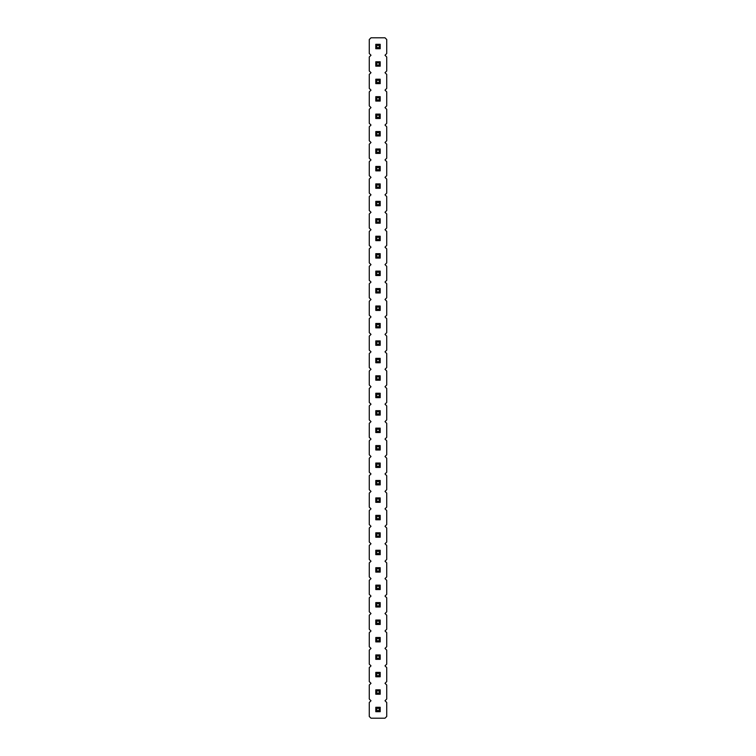 <?xml version="1.0" encoding="UTF-8"?>
<svg xmlns="http://www.w3.org/2000/svg" width="756" height="756" viewBox="0 0 756 756"><rect width="100%" height="100%" fill="white"/><g stroke="black" fill="none" stroke-linecap="round" stroke-linejoin="round"><path stroke-width="0.57" stroke-dasharray="3.78 2.83" d="M385.002 700.755L386.722 699.035L386.722 685.021L385.002 683.311L386.722 681.591L386.722 667.576L385.002 665.866L386.722 664.146L386.722 650.132L385.002 648.412L386.722 646.701L386.722 632.687L385.002 630.967L386.722 629.257L386.722 615.242L385.002 613.522L386.722 611.802L386.722 597.798L385.002 596.078L386.722 594.358L386.722 580.343L385.002 578.633L386.722 576.913L386.722 562.899L385.002 561.188L386.722 559.468L386.722 545.454L385.002 543.734L386.722 542.024L386.722 528.009L385.002 526.289L386.722 524.579L386.722 510.565L385.002 508.845L386.722 507.125L386.722 493.12L385.002 491.4L386.722 489.68L386.722 475.675L385.002 473.955L386.722 472.235L386.722 458.221L385.002 456.511L386.722 454.791L386.722 440.776L385.002 439.066L386.722 437.346L386.722 423.332L385.002 421.612L386.722 419.901L386.722 405.887L385.002 404.167L386.722 402.457L386.722 388.442L385.002 386.722L386.722 385.002L386.722 370.998L385.002 369.278L386.722 367.558L386.722 353.543L385.002 351.833L386.722 350.113L386.722 336.099L385.002 334.388L386.722 332.668L386.722 318.654L385.002 316.934L386.722 315.224L386.722 301.209L385.002 299.489L386.722 297.779L386.722 283.765L385.002 282.045L386.722 280.325L386.722 266.32L385.002 264.6L386.722 262.88L386.722 248.875L385.002 247.155L386.722 245.435L386.722 231.421L385.002 229.711L386.722 227.991L386.722 213.976L385.002 212.266L386.722 210.546L386.722 196.532L385.002 194.812L386.722 193.101L386.722 179.087L385.002 177.367L386.722 175.657L386.722 161.642L385.002 159.922L386.722 158.202L386.722 144.198L385.002 142.478L386.722 140.758L386.722 126.743L385.002 125.033L386.722 123.313L386.722 109.299L385.002 107.588L386.722 105.868L386.722 91.854L385.002 90.134L386.722 88.424L386.722 74.409L385.002 72.689L386.722 70.979L386.722 56.965L385.002 55.245L386.722 53.525L386.722 39.52L385.002 37.8L370.998 37.8L369.278 39.52L369.278 53.525L370.998 55.245L369.278 56.965L369.278 70.979L370.998 72.689L369.278 74.409L369.278 88.424L370.998 90.134L369.278 91.854L369.278 105.868L370.998 107.588L369.278 109.299L369.278 123.313L370.998 125.033L369.278 126.743L369.278 140.758L370.998 142.478L369.278 144.198L369.278 158.202L370.998 159.922L369.278 161.642L369.278 175.657L370.998 177.367L369.278 179.087L369.278 193.101L370.998 194.812L369.278 196.532L369.278 210.546L370.998 212.266L369.278 213.976L369.278 227.991L370.998 229.711L369.278 231.421L369.278 245.435L370.998 247.155L369.278 248.875L369.278 262.88L370.998 264.6L369.278 266.32L369.278 280.325L370.998 282.045L369.278 283.765L369.278 297.779L370.998 299.489L369.278 301.209L369.278 315.224L370.998 316.934L369.278 318.654L369.278 332.668L370.998 334.388L369.278 336.099L369.278 350.113L370.998 351.833L369.278 353.543L369.278 367.558L370.998 369.278L369.278 370.998L369.278 385.002L370.998 386.722L369.278 388.442L369.278 402.457L370.998 404.167L369.278 405.887L369.278 419.901L370.998 421.612L369.278 423.332L369.278 437.346L370.998 439.066L369.278 440.776L369.278 454.791L370.998 456.511L369.278 458.221L369.278 472.235L370.998 473.955L369.278 475.675L369.278 489.68L370.998 491.4L369.278 493.12L369.278 507.125L370.998 508.845L369.278 510.565L369.278 524.579L370.998 526.289L369.278 528.009L369.278 542.024L370.998 543.734L369.278 545.454L369.278 559.468L370.998 561.188L369.278 562.899L369.278 576.913L370.998 578.633L369.278 580.343L369.278 594.358L370.998 596.078L369.278 597.798L369.278 611.802L370.998 613.522L369.278 615.242L369.278 629.257L370.998 630.967L369.278 632.687L369.278 646.701L370.998 648.412L369.278 650.132L369.278 664.146L370.998 665.866L369.278 667.576L369.278 681.591L370.998 683.311L369.278 685.021L369.278 699.035L370.998 700.755L369.278 702.475L369.278 716.48L370.998 718.2L385.002 718.2L386.722 716.48L386.722 702.475L385.002 700.755M375.798 323.464L375.798 327.858L380.202 327.858L380.202 323.464L375.798 323.464L380.202 323.464L380.202 327.858L375.798 327.858L375.798 323.464L375.798 327.858L380.202 327.858L380.202 323.464L375.798 323.464L376.828 324.494L376.828 326.828L379.172 326.828L379.172 324.494L376.828 324.494M380.202 345.303L380.202 340.909L375.798 340.909L375.798 345.303L380.202 345.303L375.798 345.303L375.798 340.909L380.202 340.909L380.202 345.303L380.202 340.909L375.798 340.909L375.798 345.303L380.202 345.303L379.172 344.273L379.172 341.939L376.828 341.939L376.828 344.273L379.172 344.273M375.798 380.202L380.202 380.202L380.202 375.798L375.798 375.798L375.798 380.202L375.798 375.798L380.202 375.798L380.202 380.202L375.798 380.202L380.202 380.202L380.202 375.798L375.798 375.798L375.798 380.202L376.828 379.172L379.172 379.172L379.172 376.828L376.828 376.828L376.828 379.172M380.202 358.353L375.798 358.353L375.798 362.748L380.202 362.748L380.202 358.353L380.202 362.748L375.798 362.748L375.798 358.353L380.202 358.353L375.798 358.353L375.798 362.748L380.202 362.748L380.202 358.353L379.172 359.383L376.828 359.383L376.828 361.718L379.172 361.718L379.172 359.383M380.202 397.647L380.202 393.252L375.798 393.252L375.798 397.647L380.202 397.647L375.798 397.647L375.798 393.252L380.202 393.252L380.202 397.647L380.202 393.252L375.798 393.252L375.798 397.647L380.202 397.647L379.172 396.616L379.172 394.282L376.828 394.282L376.828 396.616L379.172 396.616M380.202 480.476L375.798 480.476L375.798 484.88L380.202 484.88L380.202 480.476L380.202 484.88L375.798 484.88L375.798 480.476L380.202 480.476L375.798 480.476L375.798 484.88L380.202 484.88L380.202 480.476L379.172 481.506L376.828 481.506L376.828 483.84L379.172 483.84L379.172 481.506M380.202 467.425L380.202 463.031L375.798 463.031L375.798 467.425L380.202 467.425L375.798 467.425L375.798 463.031L380.202 463.031L380.202 467.425L380.202 463.031L375.798 463.031L375.798 467.425L380.202 467.425L379.172 466.395L379.172 464.061L376.828 464.061L376.828 466.395L379.172 466.395M375.798 428.142L375.798 432.536L380.202 432.536L380.202 428.142L375.798 428.142L380.202 428.142L380.202 432.536L375.798 432.536L375.798 428.142L375.798 432.536L380.202 432.536L380.202 428.142L375.798 428.142L376.828 429.172L376.828 431.506L379.172 431.506L379.172 429.172L376.828 429.172M375.798 449.981L380.202 449.981L380.202 445.586L375.798 445.586L375.798 449.981L375.798 445.586L380.202 445.586L380.202 449.981L375.798 449.981L380.202 449.981L380.202 445.586L375.798 445.586L375.798 449.981L376.828 448.951L379.172 448.951L379.172 446.616L376.828 446.616L376.828 448.951M375.798 410.697L375.798 415.091L380.202 415.091L380.202 410.697L375.798 410.697L380.202 410.697L380.202 415.091L375.798 415.091L375.798 410.697L375.798 415.091L380.202 415.091L380.202 410.697L375.798 410.697L376.828 411.727L376.828 414.061L379.172 414.061L379.172 411.727L376.828 411.727M375.798 676.781L380.202 676.781L380.202 672.386L375.798 672.386L375.798 676.781L375.798 672.386L380.202 672.386L380.202 676.781L375.798 676.781L380.202 676.781L380.202 672.386L375.798 672.386L375.798 676.781L376.828 675.751L379.172 675.751L379.172 673.416L376.828 673.416L376.828 675.751M375.798 654.942L375.798 659.336L380.202 659.336L380.202 654.942L375.798 654.942L380.202 654.942L380.202 659.336L375.798 659.336L375.798 654.942L375.798 659.336L380.202 659.336L380.202 654.942L375.798 654.942L376.828 655.972L376.828 658.306L379.172 658.306L379.172 655.972L376.828 655.972M375.798 620.052L375.798 624.447L380.202 624.447L380.202 620.052L375.798 620.052L380.202 620.052L380.202 624.447L375.798 624.447L375.798 620.052L375.798 624.447L380.202 624.447L380.202 620.052L375.798 620.052L376.828 621.082L376.828 623.417L379.172 623.417L379.172 621.082L376.828 621.082M380.202 637.497L375.798 637.497L375.798 641.891L380.202 641.891L380.202 637.497L380.202 641.891L375.798 641.891L375.798 637.497L380.202 637.497L375.798 637.497L375.798 641.891L380.202 641.891L380.202 637.497L379.172 638.527L376.828 638.527L376.828 640.861L379.172 640.861L379.172 638.527M375.798 602.598L375.798 607.002L380.202 607.002L380.202 602.598L375.798 602.598L380.202 602.598L380.202 607.002L375.798 607.002L375.798 602.598L375.798 607.002L380.202 607.002L380.202 602.598L375.798 602.598L376.828 603.628L376.828 605.972L379.172 605.972L379.172 603.628L376.828 603.628M375.798 502.324L380.202 502.324L380.202 497.92L375.798 497.92L375.798 502.324L375.798 497.92L380.202 497.92L380.202 502.324L375.798 502.324L380.202 502.324L380.202 497.92L375.798 497.92L375.798 502.324L376.828 501.294L379.172 501.294L379.172 498.96L376.828 498.96L376.828 501.294M380.202 519.769L380.202 515.375L375.798 515.375L375.798 519.769L380.202 519.769L375.798 519.769L375.798 515.375L380.202 515.375L380.202 519.769L380.202 515.375L375.798 515.375L375.798 519.769L380.202 519.769L379.172 518.739L379.172 516.405L376.828 516.405L376.828 518.739L379.172 518.739M375.798 537.214L380.202 537.214L380.202 532.819L375.798 532.819L375.798 537.214L375.798 532.819L380.202 532.819L380.202 537.214L375.798 537.214L380.202 537.214L380.202 532.819L375.798 532.819L375.798 537.214L376.828 536.184L379.172 536.184L379.172 533.849L376.828 533.849L376.828 536.184M380.202 589.548L380.202 585.153L375.798 585.153L375.798 589.548L380.202 589.548L375.798 589.548L375.798 585.153L380.202 585.153L380.202 589.548L380.202 585.153L375.798 585.153L375.798 589.548L380.202 589.548L379.172 588.518L379.172 586.183L376.828 586.183L376.828 588.518L379.172 588.518M375.798 567.709L375.798 572.103L380.202 572.103L380.202 567.709L375.798 567.709L380.202 567.709L380.202 572.103L375.798 572.103L375.798 567.709L375.798 572.103L380.202 572.103L380.202 567.709L375.798 567.709L376.828 568.739L376.828 571.073L379.172 571.073L379.172 568.739L376.828 568.739M375.798 554.658L380.202 554.658L380.202 550.264L375.798 550.264L375.798 554.658L375.798 550.264L380.202 550.264L380.202 554.658L375.798 554.658L380.202 554.658L380.202 550.264L375.798 550.264L375.798 554.658L376.828 553.628L379.172 553.628L379.172 551.294L376.828 551.294L376.828 553.628M375.798 689.831L375.798 694.225L380.202 694.225L380.202 689.831L375.798 689.831L380.202 689.831L380.202 694.225L375.798 694.225L375.798 689.831L375.798 694.225L380.202 694.225L380.202 689.831L375.798 689.831L376.828 690.861L376.828 693.195L379.172 693.195L379.172 690.861L376.828 690.861M375.798 183.897L375.798 188.291L380.202 188.291L380.202 183.897L375.798 183.897L380.202 183.897L380.202 188.291L375.798 188.291L375.798 183.897L375.798 188.291L380.202 188.291L380.202 183.897L375.798 183.897L376.828 184.927L376.828 187.261L379.172 187.261L379.172 184.927L376.828 184.927M375.798 205.736L380.202 205.736L380.202 201.342L375.798 201.342L375.798 205.736L375.798 201.342L380.202 201.342L380.202 205.736L375.798 205.736L380.202 205.736L380.202 201.342L375.798 201.342L375.798 205.736L376.828 204.706L379.172 204.706L379.172 202.372L376.828 202.372L376.828 204.706M375.798 223.181L380.202 223.181L380.202 218.786L375.798 218.786L375.798 223.181L375.798 218.786L380.202 218.786L380.202 223.181L375.798 223.181L380.202 223.181L380.202 218.786L375.798 218.786L375.798 223.181L376.828 222.151L379.172 222.151L379.172 219.816L376.828 219.816L376.828 222.151M375.798 240.625L380.202 240.625L380.202 236.231L375.798 236.231L375.798 240.625L375.798 236.231L380.202 236.231L380.202 240.625L375.798 240.625L380.202 240.625L380.202 236.231L375.798 236.231L375.798 240.625L376.828 239.595L379.172 239.595L379.172 237.261L376.828 237.261L376.828 239.595M380.202 288.575L375.798 288.575L375.798 292.969L380.202 292.969L380.202 288.575L380.202 292.969L375.798 292.969L375.798 288.575L380.202 288.575L375.798 288.575L375.798 292.969L380.202 292.969L380.202 288.575L379.172 289.605L376.828 289.605L376.828 291.939L379.172 291.939L379.172 289.605M380.202 271.12L375.798 271.12L375.798 275.524L380.202 275.524L380.202 271.12L380.202 275.524L375.798 275.524L375.798 271.12L380.202 271.12L375.798 271.12L375.798 275.524L380.202 275.524L380.202 271.12L379.172 272.16L376.828 272.16L376.828 274.494L379.172 274.494L379.172 272.16M380.202 253.676L375.798 253.676L375.798 258.079L380.202 258.079L380.202 253.676L380.202 258.079L375.798 258.079L375.798 253.676L380.202 253.676L375.798 253.676L375.798 258.079L380.202 258.079L380.202 253.676L379.172 254.706L376.828 254.706L376.828 257.04L379.172 257.04L379.172 254.706M380.202 310.414L380.202 306.019L375.798 306.019L375.798 310.414L380.202 310.414L375.798 310.414L375.798 306.019L380.202 306.019L380.202 310.414L380.202 306.019L375.798 306.019L375.798 310.414L380.202 310.414L379.172 309.384L379.172 307.049L376.828 307.049L376.828 309.384L379.172 309.384M375.798 711.679L380.202 711.679L380.202 707.276L375.798 707.276L375.798 711.679L375.798 707.276L380.202 707.276L380.202 711.679L375.798 711.679L380.202 711.679L380.202 707.276L375.798 707.276L375.798 711.679L376.828 710.64L379.172 710.64L379.172 708.306L376.828 708.306L376.828 710.64M375.798 153.402L380.202 153.402L380.202 148.998L375.798 148.998L375.798 153.402L375.798 148.998L380.202 148.998L380.202 153.402L375.798 153.402L380.202 153.402L380.202 148.998L375.798 148.998L375.798 153.402L376.828 152.372L379.172 152.372L379.172 150.028L376.828 150.028L376.828 152.372M380.202 170.847L380.202 166.452L375.798 166.452L375.798 170.847L380.202 170.847L375.798 170.847L375.798 166.452L380.202 166.452L380.202 170.847L380.202 166.452L375.798 166.452L375.798 170.847L380.202 170.847L379.172 169.816L379.172 167.482L376.828 167.482L376.828 169.816L379.172 169.816M375.798 48.724L380.202 48.724L380.202 44.32L375.798 44.32L375.798 48.724L375.798 44.32L380.202 44.32L380.202 48.724L375.798 48.724L380.202 48.724L380.202 44.32L375.798 44.32L375.798 48.724L376.828 47.694L379.172 47.694L379.172 45.36L376.828 45.36L376.828 47.694M380.202 61.775L375.798 61.775L375.798 66.169L380.202 66.169L380.202 61.775L380.202 66.169L375.798 66.169L375.798 61.775L380.202 61.775L375.798 61.775L375.798 66.169L380.202 66.169L380.202 61.775L379.172 62.805L376.828 62.805L376.828 65.139L379.172 65.139L379.172 62.805M380.202 79.219L375.798 79.219L375.798 83.614L380.202 83.614L380.202 79.219L380.202 83.614L375.798 83.614L375.798 79.219L380.202 79.219L375.798 79.219L375.798 83.614L380.202 83.614L380.202 79.219L379.172 80.249L376.828 80.249L376.828 82.584L379.172 82.584L379.172 80.249M375.798 131.553L375.798 135.948L380.202 135.948L380.202 131.553L375.798 131.553L380.202 131.553L380.202 135.948L375.798 135.948L375.798 131.553L375.798 135.948L380.202 135.948L380.202 131.553L375.798 131.553L376.828 132.584L376.828 134.918L379.172 134.918L379.172 132.584L376.828 132.584M375.798 114.109L375.798 118.503L380.202 118.503L380.202 114.109L375.798 114.109L380.202 114.109L380.202 118.503L375.798 118.503L375.798 114.109L375.798 118.503L380.202 118.503L380.202 114.109L375.798 114.109L376.828 115.139L376.828 117.473L379.172 117.473L379.172 115.139L376.828 115.139M375.798 101.058L380.202 101.058L380.202 96.664L375.798 96.664L375.798 101.058L375.798 96.664L380.202 96.664L380.202 101.058L375.798 101.058L380.202 101.058L380.202 96.664L375.798 96.664L375.798 101.058L376.828 100.028L379.172 100.028L379.172 97.694L376.828 97.694L376.828 100.028M375.798 327.858L376.828 326.828M380.202 323.464L379.172 324.494M380.202 327.858L379.172 326.828M380.202 340.909L379.172 341.939M375.798 345.303L376.828 344.273M375.798 340.909L376.828 341.939M380.202 380.202L379.172 379.172M375.798 375.798L376.828 376.828M380.202 375.798L379.172 376.828M375.798 358.353L376.828 359.383M380.202 362.748L379.172 361.718M375.798 362.748L376.828 361.718M380.202 393.252L379.172 394.282M375.798 397.647L376.828 396.616M375.798 393.252L376.828 394.282M375.798 480.476L376.828 481.506M380.202 484.88L379.172 483.84M375.798 484.88L376.828 483.84M380.202 463.031L379.172 464.061M375.798 467.425L376.828 466.395M375.798 463.031L376.828 464.061M375.798 432.536L376.828 431.506M380.202 428.142L379.172 429.172M380.202 432.536L379.172 431.506M380.202 449.981L379.172 448.951M375.798 445.586L376.828 446.616M380.202 445.586L379.172 446.616M375.798 415.091L376.828 414.061M380.202 410.697L379.172 411.727M380.202 415.091L379.172 414.061M380.202 676.781L379.172 675.751M375.798 672.386L376.828 673.416M380.202 672.386L379.172 673.416M375.798 659.336L376.828 658.306M380.202 654.942L379.172 655.972M380.202 659.336L379.172 658.306M375.798 624.447L376.828 623.417M380.202 620.052L379.172 621.082M380.202 624.447L379.172 623.417M375.798 637.497L376.828 638.527M380.202 641.891L379.172 640.861M375.798 641.891L376.828 640.861M375.798 607.002L376.828 605.972M380.202 602.598L379.172 603.628M380.202 607.002L379.172 605.972M380.202 502.324L379.172 501.294M375.798 497.92L376.828 498.96M380.202 497.92L379.172 498.96M380.202 515.375L379.172 516.405M375.798 519.769L376.828 518.739M375.798 515.375L376.828 516.405M380.202 537.214L379.172 536.184M375.798 532.819L376.828 533.849M380.202 532.819L379.172 533.849M380.202 585.153L379.172 586.183M375.798 589.548L376.828 588.518M375.798 585.153L376.828 586.183M375.798 572.103L376.828 571.073M380.202 567.709L379.172 568.739M380.202 572.103L379.172 571.073M380.202 554.658L379.172 553.628M375.798 550.264L376.828 551.294M380.202 550.264L379.172 551.294M375.798 694.225L376.828 693.195M380.202 689.831L379.172 690.861M380.202 694.225L379.172 693.195M375.798 188.291L376.828 187.261M380.202 183.897L379.172 184.927M380.202 188.291L379.172 187.261M380.202 205.736L379.172 204.706M375.798 201.342L376.828 202.372M380.202 201.342L379.172 202.372M380.202 223.181L379.172 222.151M375.798 218.786L376.828 219.816M380.202 218.786L379.172 219.816M380.202 240.625L379.172 239.595M375.798 236.231L376.828 237.261M380.202 236.231L379.172 237.261M375.798 288.575L376.828 289.605M380.202 292.969L379.172 291.939M375.798 292.969L376.828 291.939M375.798 271.12L376.828 272.16M380.202 275.524L379.172 274.494M375.798 275.524L376.828 274.494M375.798 253.676L376.828 254.706M380.202 258.079L379.172 257.04M375.798 258.079L376.828 257.04M380.202 306.019L379.172 307.049M375.798 310.414L376.828 309.384M375.798 306.019L376.828 307.049M380.202 711.679L379.172 710.64M375.798 707.276L376.828 708.306M380.202 707.276L379.172 708.306M380.202 153.402L379.172 152.372M375.798 148.998L376.828 150.028M380.202 148.998L379.172 150.028M380.202 166.452L379.172 167.482M375.798 170.847L376.828 169.816M375.798 166.452L376.828 167.482M380.202 48.724L379.172 47.694M375.798 44.32L376.828 45.36M380.202 44.32L379.172 45.36M375.798 61.775L376.828 62.805M380.202 66.169L379.172 65.139M375.798 66.169L376.828 65.139M375.798 79.219L376.828 80.249M380.202 83.614L379.172 82.584M375.798 83.614L376.828 82.584M375.798 135.948L376.828 134.918M380.202 131.553L379.172 132.584M380.202 135.948L379.172 134.918M375.798 118.503L376.828 117.473M380.202 114.109L379.172 115.139M380.202 118.503L379.172 117.473M380.202 101.058L379.172 100.028M375.798 96.664L376.828 97.694M380.202 96.664L379.172 97.694"/><path stroke-width="1.13" d="M385.002 700.755L386.722 699.035L386.722 685.021L385.002 683.311L386.722 681.591L386.722 667.576L385.002 665.866L386.722 664.146L386.722 650.132L385.002 648.412L386.722 646.701L386.722 632.687L385.002 630.967L386.722 629.257L386.722 615.242L385.002 613.522L386.722 611.802L386.722 597.798L385.002 596.078L386.722 594.358L386.722 580.343L385.002 578.633L386.722 576.913L386.722 562.899L385.002 561.188L386.722 559.468L386.722 545.454L385.002 543.734L386.722 542.024L386.722 528.009L385.002 526.289L386.722 524.579L386.722 510.565L385.002 508.845L386.722 507.125L386.722 493.12L385.002 491.4L386.722 489.68L386.722 475.675L385.002 473.955L386.722 472.235L386.722 458.221L385.002 456.511L386.722 454.791L386.722 440.776L385.002 439.066L386.722 437.346L386.722 423.332L385.002 421.612L386.722 419.901L386.722 405.887L385.002 404.167L386.722 402.457L386.722 388.442L385.002 386.722L386.722 385.002L386.722 370.998L385.002 369.278L386.722 367.558L386.722 353.543L385.002 351.833L386.722 350.113L386.722 336.099L385.002 334.388L386.722 332.668L386.722 318.654L385.002 316.934L386.722 315.224L386.722 301.209L385.002 299.489L386.722 297.779L386.722 283.765L385.002 282.045L386.722 280.325L386.722 266.32L385.002 264.6L386.722 262.88L386.722 248.875L385.002 247.155L386.722 245.435L386.722 231.421L385.002 229.711L386.722 227.991L386.722 213.976L385.002 212.266L386.722 210.546L386.722 196.532L385.002 194.812L386.722 193.101L386.722 179.087L385.002 177.367L386.722 175.657L386.722 161.642L385.002 159.922L386.722 158.202L386.722 144.198L385.002 142.478L386.722 140.758L386.722 126.743L385.002 125.033L386.722 123.313L386.722 109.299L385.002 107.588L386.722 105.868L386.722 91.854L385.002 90.134L386.722 88.424L386.722 74.409L385.002 72.689L386.722 70.979L386.722 56.965L385.002 55.245L386.722 53.525L386.722 39.52L385.002 37.8L370.998 37.8L369.278 39.52L369.278 53.525L370.998 55.245L369.278 56.965L369.278 70.979L370.998 72.689L369.278 74.409L369.278 88.424L370.998 90.134L369.278 91.854L369.278 105.868L370.998 107.588L369.278 109.299L369.278 123.313L370.998 125.033L369.278 126.743L369.278 140.758L370.998 142.478L369.278 144.198L369.278 158.202L370.998 159.922L369.278 161.642L369.278 175.657L370.998 177.367L369.278 179.087L369.278 193.101L370.998 194.812L369.278 196.532L369.278 210.546L370.998 212.266L369.278 213.976L369.278 227.991L370.998 229.711L369.278 231.421L369.278 245.435L370.998 247.155L369.278 248.875L369.278 262.88L370.998 264.6L369.278 266.32L369.278 280.325L370.998 282.045L369.278 283.765L369.278 297.779L370.998 299.489L369.278 301.209L369.278 315.224L370.998 316.934L369.278 318.654L369.278 332.668L370.998 334.388L369.278 336.099L369.278 350.113L370.998 351.833L369.278 353.543L369.278 367.558L370.998 369.278L369.278 370.998L369.278 385.002L370.998 386.722L369.278 388.442L369.278 402.457L370.998 404.167L369.278 405.887L369.278 419.901L370.998 421.612L369.278 423.332L369.278 437.346L370.998 439.066L369.278 440.776L369.278 454.791L370.998 456.511L369.278 458.221L369.278 472.235L370.998 473.955L369.278 475.675L369.278 489.68L370.998 491.4L369.278 493.12L369.278 507.125L370.998 508.845L369.278 510.565L369.278 524.579L370.998 526.289L369.278 528.009L369.278 542.024L370.998 543.734L369.278 545.454L369.278 559.468L370.998 561.188L369.278 562.899L369.278 576.913L370.998 578.633L369.278 580.343L369.278 594.358L370.998 596.078L369.278 597.798L369.278 611.802L370.998 613.522L369.278 615.242L369.278 629.257L370.998 630.967L369.278 632.687L369.278 646.701L370.998 648.412L369.278 650.132L369.278 664.146L370.998 665.866L369.278 667.576L369.278 681.591L370.998 683.311L369.278 685.021L369.278 699.035L370.998 700.755L369.278 702.475L369.278 716.48L370.998 718.2L385.002 718.2L386.722 716.48L386.722 702.475L385.002 700.755M380.202 327.858L380.202 323.464L375.798 323.464L375.798 327.858L380.202 327.858L379.172 326.828L379.172 324.494L380.202 323.464M375.798 340.909L375.798 345.303L380.202 345.303L380.202 340.909L375.798 340.909L376.828 341.939L376.828 344.273L379.172 344.273L380.202 345.303M380.202 375.798L375.798 375.798L375.798 380.202L380.202 380.202L380.202 375.798L379.172 376.828L376.828 376.828L376.828 379.172L379.172 379.172L380.202 380.202M375.798 362.748L380.202 362.748L380.202 358.353L375.798 358.353L375.798 362.748L376.828 361.718L379.172 361.718L380.202 362.748M375.798 393.252L375.798 397.647L380.202 397.647L380.202 393.252L375.798 393.252L376.828 394.282L376.828 396.616L379.172 396.616L380.202 397.647M375.798 484.88L380.202 484.88L380.202 480.476L375.798 480.476L375.798 484.88L376.828 483.84L379.172 483.84L380.202 484.88M375.798 463.031L375.798 467.425L380.202 467.425L380.202 463.031L375.798 463.031L376.828 464.061L376.828 466.395L379.172 466.395L380.202 467.425M380.202 432.536L380.202 428.142L375.798 428.142L375.798 432.536L380.202 432.536L379.172 431.506L379.172 429.172L380.202 428.142M380.202 445.586L375.798 445.586L375.798 449.981L380.202 449.981L380.202 445.586L379.172 446.616L376.828 446.616L376.828 448.951L379.172 448.951L380.202 449.981M380.202 415.091L380.202 410.697L375.798 410.697L375.798 415.091L380.202 415.091L379.172 414.061L379.172 411.727L380.202 410.697M380.202 672.386L375.798 672.386L375.798 676.781L380.202 676.781L380.202 672.386L379.172 673.416L376.828 673.416L376.828 675.751L379.172 675.751L380.202 676.781M380.202 659.336L380.202 654.942L375.798 654.942L375.798 659.336L380.202 659.336L379.172 658.306L379.172 655.972L380.202 654.942M380.202 624.447L380.202 620.052L375.798 620.052L375.798 624.447L380.202 624.447L379.172 623.417L379.172 621.082L380.202 620.052M375.798 641.891L380.202 641.891L380.202 637.497L375.798 637.497L375.798 641.891L376.828 640.861L379.172 640.861L380.202 641.891M380.202 607.002L380.202 602.598L375.798 602.598L375.798 607.002L380.202 607.002L379.172 605.972L379.172 603.628L380.202 602.598M380.202 497.92L375.798 497.92L375.798 502.324L380.202 502.324L380.202 497.92L379.172 498.96L376.828 498.96L376.828 501.294L379.172 501.294L380.202 502.324M375.798 515.375L375.798 519.769L380.202 519.769L380.202 515.375L375.798 515.375L376.828 516.405L376.828 518.739L379.172 518.739L380.202 519.769M380.202 532.819L375.798 532.819L375.798 537.214L380.202 537.214L380.202 532.819L379.172 533.849L376.828 533.849L376.828 536.184L379.172 536.184L380.202 537.214M375.798 585.153L375.798 589.548L380.202 589.548L380.202 585.153L375.798 585.153L376.828 586.183L376.828 588.518L379.172 588.518L380.202 589.548M380.202 572.103L380.202 567.709L375.798 567.709L375.798 572.103L380.202 572.103L379.172 571.073L379.172 568.739L380.202 567.709M380.202 550.264L375.798 550.264L375.798 554.658L380.202 554.658L380.202 550.264L379.172 551.294L376.828 551.294L376.828 553.628L379.172 553.628L380.202 554.658M380.202 694.225L380.202 689.831L375.798 689.831L375.798 694.225L380.202 694.225L379.172 693.195L379.172 690.861L380.202 689.831M380.202 188.291L380.202 183.897L375.798 183.897L375.798 188.291L380.202 188.291L379.172 187.261L379.172 184.927L380.202 183.897M380.202 201.342L375.798 201.342L375.798 205.736L380.202 205.736L380.202 201.342L379.172 202.372L376.828 202.372L376.828 204.706L379.172 204.706L380.202 205.736M380.202 218.786L375.798 218.786L375.798 223.181L380.202 223.181L380.202 218.786L379.172 219.816L376.828 219.816L376.828 222.151L379.172 222.151L380.202 223.181M380.202 236.231L375.798 236.231L375.798 240.625L380.202 240.625L380.202 236.231L379.172 237.261L376.828 237.261L376.828 239.595L379.172 239.595L380.202 240.625M375.798 292.969L380.202 292.969L380.202 288.575L375.798 288.575L375.798 292.969L376.828 291.939L379.172 291.939L380.202 292.969M375.798 275.524L380.202 275.524L380.202 271.12L375.798 271.12L375.798 275.524L376.828 274.494L379.172 274.494L380.202 275.524M375.798 258.079L380.202 258.079L380.202 253.676L375.798 253.676L375.798 258.079L376.828 257.04L379.172 257.04L380.202 258.079M375.798 306.019L375.798 310.414L380.202 310.414L380.202 306.019L375.798 306.019L376.828 307.049L376.828 309.384L379.172 309.384L380.202 310.414M380.202 707.276L375.798 707.276L375.798 711.679L380.202 711.679L380.202 707.276L379.172 708.306L376.828 708.306L376.828 710.64L379.172 710.64L380.202 711.679M380.202 148.998L375.798 148.998L375.798 153.402L380.202 153.402L380.202 148.998L379.172 150.028L376.828 150.028L376.828 152.372L379.172 152.372L380.202 153.402M375.798 166.452L375.798 170.847L380.202 170.847L380.202 166.452L375.798 166.452L376.828 167.482L376.828 169.816L379.172 169.816L380.202 170.847M380.202 44.32L375.798 44.32L375.798 48.724L380.202 48.724L380.202 44.32L379.172 45.36L376.828 45.36L376.828 47.694L379.172 47.694L380.202 48.724M375.798 66.169L380.202 66.169L380.202 61.775L375.798 61.775L375.798 66.169L376.828 65.139L379.172 65.139L380.202 66.169M375.798 83.614L380.202 83.614L380.202 79.219L375.798 79.219L375.798 83.614L376.828 82.584L379.172 82.584L380.202 83.614M380.202 135.948L380.202 131.553L375.798 131.553L375.798 135.948L380.202 135.948L379.172 134.918L379.172 132.584L380.202 131.553M380.202 118.503L380.202 114.109L375.798 114.109L375.798 118.503L380.202 118.503L379.172 117.473L379.172 115.139L380.202 114.109M380.202 96.664L375.798 96.664L375.798 101.058L380.202 101.058L380.202 96.664L379.172 97.694L376.828 97.694L376.828 100.028L379.172 100.028L380.202 101.058M375.798 323.464L376.828 324.494L376.828 326.828L379.172 326.828M379.172 324.494L376.828 324.494M375.798 327.858L376.828 326.828M375.798 345.303L376.828 344.273M379.172 344.273L379.172 341.939L380.202 340.909M379.172 341.939L376.828 341.939M375.798 375.798L376.828 376.828M375.798 380.202L376.828 379.172M379.172 379.172L379.172 376.828M379.172 361.718L379.172 359.383L380.202 358.353M375.798 358.353L376.828 359.383L376.828 361.718M379.172 359.383L376.828 359.383M375.798 397.647L376.828 396.616M379.172 396.616L379.172 394.282L380.202 393.252M379.172 394.282L376.828 394.282M379.172 483.84L379.172 481.506L380.202 480.476M375.798 480.476L376.828 481.506L376.828 483.84M379.172 481.506L376.828 481.506M375.798 467.425L376.828 466.395M379.172 466.395L379.172 464.061L380.202 463.031M379.172 464.061L376.828 464.061M375.798 428.142L376.828 429.172L376.828 431.506L379.172 431.506M379.172 429.172L376.828 429.172M375.798 432.536L376.828 431.506M375.798 445.586L376.828 446.616M375.798 449.981L376.828 448.951M379.172 448.951L379.172 446.616M375.798 410.697L376.828 411.727L376.828 414.061L379.172 414.061M379.172 411.727L376.828 411.727M375.798 415.091L376.828 414.061M375.798 672.386L376.828 673.416M375.798 676.781L376.828 675.751M379.172 675.751L379.172 673.416M375.798 654.942L376.828 655.972L376.828 658.306L379.172 658.306M379.172 655.972L376.828 655.972M375.798 659.336L376.828 658.306M375.798 620.052L376.828 621.082L376.828 623.417L379.172 623.417M379.172 621.082L376.828 621.082M375.798 624.447L376.828 623.417M379.172 640.861L379.172 638.527L380.202 637.497M375.798 637.497L376.828 638.527L376.828 640.861M379.172 638.527L376.828 638.527M375.798 602.598L376.828 603.628L376.828 605.972L379.172 605.972M379.172 603.628L376.828 603.628M375.798 607.002L376.828 605.972M375.798 497.92L376.828 498.96M375.798 502.324L376.828 501.294M379.172 501.294L379.172 498.96M375.798 519.769L376.828 518.739M379.172 518.739L379.172 516.405L380.202 515.375M379.172 516.405L376.828 516.405M375.798 532.819L376.828 533.849M375.798 537.214L376.828 536.184M379.172 536.184L379.172 533.849M375.798 589.548L376.828 588.518M379.172 588.518L379.172 586.183L380.202 585.153M379.172 586.183L376.828 586.183M375.798 567.709L376.828 568.739L376.828 571.073L379.172 571.073M379.172 568.739L376.828 568.739M375.798 572.103L376.828 571.073M375.798 550.264L376.828 551.294M375.798 554.658L376.828 553.628M379.172 553.628L379.172 551.294M375.798 689.831L376.828 690.861L376.828 693.195L379.172 693.195M379.172 690.861L376.828 690.861M375.798 694.225L376.828 693.195M375.798 183.897L376.828 184.927L376.828 187.261L379.172 187.261M379.172 184.927L376.828 184.927M375.798 188.291L376.828 187.261M375.798 201.342L376.828 202.372M375.798 205.736L376.828 204.706M379.172 204.706L379.172 202.372M375.798 218.786L376.828 219.816M375.798 223.181L376.828 222.151M379.172 222.151L379.172 219.816M375.798 236.231L376.828 237.261M375.798 240.625L376.828 239.595M379.172 239.595L379.172 237.261M379.172 291.939L379.172 289.605L380.202 288.575M375.798 288.575L376.828 289.605L376.828 291.939M379.172 289.605L376.828 289.605M379.172 274.494L379.172 272.16L380.202 271.12M375.798 271.12L376.828 272.16L376.828 274.494M379.172 272.16L376.828 272.16M379.172 257.04L379.172 254.706L380.202 253.676M375.798 253.676L376.828 254.706L376.828 257.04M379.172 254.706L376.828 254.706M375.798 310.414L376.828 309.384M379.172 309.384L379.172 307.049L380.202 306.019M379.172 307.049L376.828 307.049M375.798 707.276L376.828 708.306M375.798 711.679L376.828 710.64M379.172 710.64L379.172 708.306M375.798 148.998L376.828 150.028M375.798 153.402L376.828 152.372M379.172 152.372L379.172 150.028M375.798 170.847L376.828 169.816M379.172 169.816L379.172 167.482L380.202 166.452M379.172 167.482L376.828 167.482M375.798 44.32L376.828 45.36M375.798 48.724L376.828 47.694M379.172 47.694L379.172 45.36M379.172 65.139L379.172 62.805L380.202 61.775M375.798 61.775L376.828 62.805L376.828 65.139M379.172 62.805L376.828 62.805M379.172 82.584L379.172 80.249L380.202 79.219M375.798 79.219L376.828 80.249L376.828 82.584M379.172 80.249L376.828 80.249M375.798 131.553L376.828 132.584L376.828 134.918L379.172 134.918M379.172 132.584L376.828 132.584M375.798 135.948L376.828 134.918M375.798 114.109L376.828 115.139L376.828 117.473L379.172 117.473M379.172 115.139L376.828 115.139M375.798 118.503L376.828 117.473M375.798 96.664L376.828 97.694M375.798 101.058L376.828 100.028M379.172 100.028L379.172 97.694"/></g></svg>
